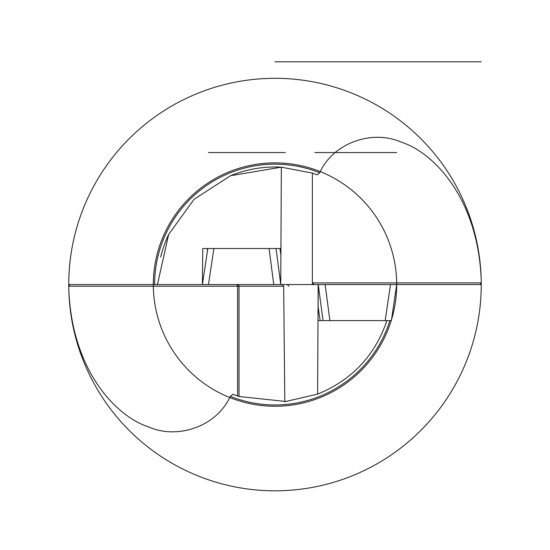 <?xml version="1.0" encoding="UTF-8"?>
<svg xmlns="http://www.w3.org/2000/svg" width="550" height="550" viewBox="0 0 550 550"><rect width="100%" height="100%" fill="white"/><g stroke="black" fill="none" stroke-linecap="round" stroke-linejoin="round"><path stroke-width="0.82" d="M312.373 173.099L312.373 282.913L314.022 284.563L280.734 284.563L281.353 167.172L312.373 173.099L317.226 174.845L319.701 172.769C333.266 142.532 372.419 129.559 400.819 141.976C433.359 152.137 477.819 197.869 481.174 279.008L481.243 282.913A206.25 206.25 0 0 1 481.25 284.563L312.373 284.563M281.353 167.172A117.562 117.562 0 0 0 230.546 175.725A117.562 117.562 0 0 1 281.353 167.172L230.546 175.725L194.061 199.299L168.644 234.472L157.438 284.563L154.605 284.563A120.395 120.395 0 0 1 319.701 172.769M281.999 284.563L283.669 286.213L239.03 286.213L239.03 396.488A117.562 117.562 0 0 1 238.232 396.227A117.562 117.562 0 0 0 239.03 396.488L286.454 401.562M239.03 396.488L232.774 394.274L230.299 396.351C216.693 426.635 177.567 439.539 149.174 427.144C116.6 416.948 72.181 371.236 68.826 290.097A206.25 206.25 0 0 0 277.764 490.793A206.25 206.25 0 0 0 481.25 284.563M317.611 394.13C351.918 380.057 375.018 355.554 386.897 320.616L317.996 320.616L317.611 394.13L284.804 401.713L283.669 286.213M326.336 320.616L329.911 320.616L325.119 284.563L318.251 284.563L480.088 284.563L481.243 282.913L312.373 282.913A1.65 1.65 0 0 0 314.022 284.563L318.147 284.563L317.996 320.616L386.897 320.616M289.321 284.563L68.75 284.563A206.25 206.25 0 0 0 68.757 286.213L69.912 284.563L154.605 284.563M157.438 284.563L202.386 284.563L202.737 248.511L213.874 248.511L208.471 284.563L153.312 284.563A121.688 121.688 0 0 0 275 406.251A121.688 121.688 0 0 0 396.688 284.563L280.775 284.563M237.442 284.563A1.65 1.595 -90 0 1 239.03 286.213L237.627 286.213A1.65 1.65 0 0 0 235.978 284.563A1.65 1.65 0 0 1 237.627 286.213L237.627 396.027A117.562 117.562 0 0 0 237.792 396.082A117.562 117.562 0 0 1 237.627 396.027L237.627 286.213L68.757 286.213L68.826 290.097M68.75 284.563A206.25 206.25 0 0 1 272.222 78.327A206.25 206.25 0 0 1 481.174 279.008M235.434 395.264A117.562 117.562 0 0 0 237.077 395.835A117.562 117.562 0 0 1 235.434 395.264M341.282 381.659A117.562 117.562 0 0 0 345.132 378.916A117.562 117.562 0 0 1 341.282 381.659M373.581 348.618A117.562 117.562 0 0 0 375.904 344.884A117.562 117.562 0 0 1 373.581 348.618M314.566 173.855A117.562 117.562 0 0 0 312.923 173.284A117.562 117.562 0 0 1 314.566 173.855M168.644 234.472A117.562 117.562 0 0 0 160.696 257.063A117.562 117.562 0 0 1 168.644 234.472M317.996 320.616L318.271 284.563L397.024 284.563L153.312 284.563A121.688 121.688 0 0 1 275 162.876A121.688 121.688 0 0 1 396.688 284.563L325.119 284.563M280.734 284.412L276.052 248.511L269.081 248.511L273.776 284.563L280.754 284.563L202.407 284.563L207.811 248.511L280.954 248.511M207.426 250.965L207.426 248.511M391.366 320.616L396.694 284.563L391.359 320.616L385.172 320.616L390.5 284.563M275 61.813L481.25 61.813L275 61.813M280.301 284.563L201.953 284.563L280.301 284.563M273.776 284.563L208.471 284.563M396.681 152.563L314.82 152.563L396.681 152.563M208.471 152.563L285.319 152.563L208.471 152.563M235.978 284.563A1.65 1.65 0 0 1 237.627 286.213M230.299 396.351A120.395 120.395 0 0 0 389.874 320.616M393.841 303.847A120.395 120.395 0 0 0 394.343 300.458M281.016 255.757L279.929 248.511L281.016 255.853M318.099 306.817L320.141 320.616L318.099 306.762M323.043 320.616L318.271 284.714M288.936 286.213L287.286 284.563M207.797 248.511L202.386 284.563"/></g></svg>
